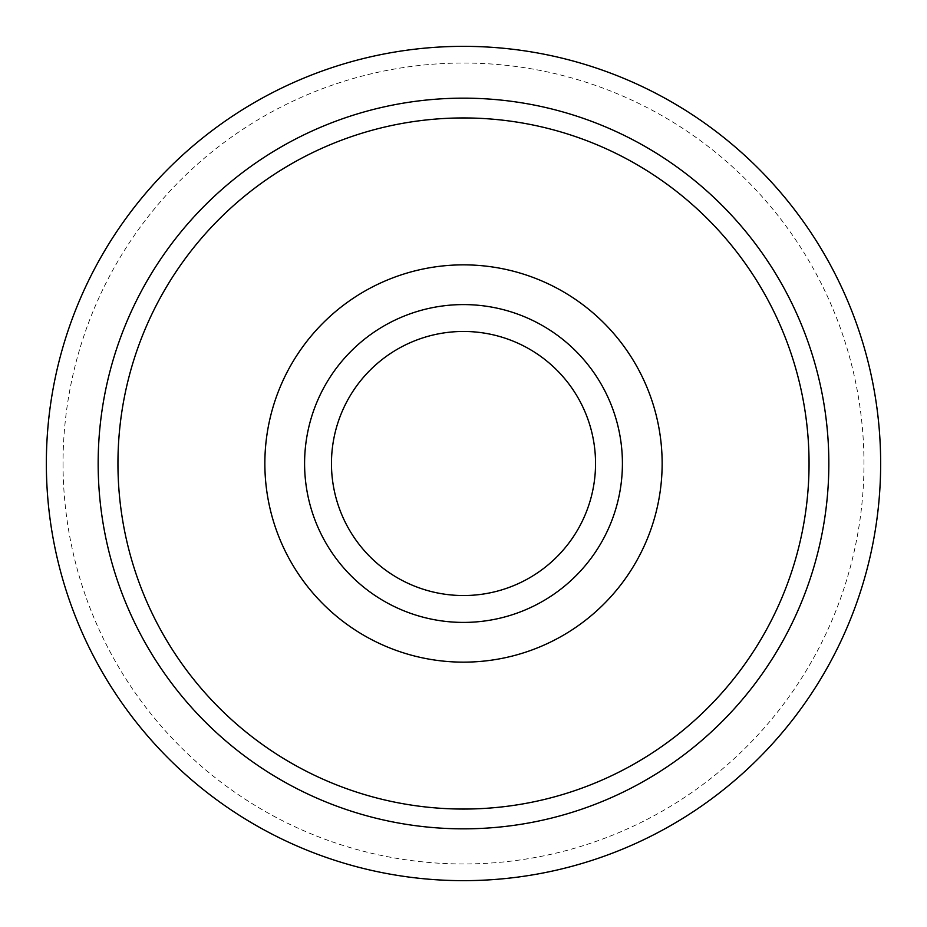 <?xml version="1.0" encoding="UTF-8"?>
<svg xmlns="http://www.w3.org/2000/svg" width="927" height="927" viewBox="0 0 927 927"><rect width="100%" height="100%" fill="white"/><g stroke="black" fill="none" stroke-linecap="round" stroke-linejoin="round"><path stroke-width="0.7" stroke-dasharray="4.63 3.48" d="M463.5 662.145A198.645 198.645 0 0 0 662.145 463.5A198.645 198.645 0 0 0 463.5 264.855A198.645 198.645 0 0 0 264.855 463.5A198.645 198.645 0 0 0 463.5 662.145M463.5 880.65A417.15 417.15 0 0 0 880.65 463.5A417.15 417.15 0 0 0 463.5 46.35A417.15 417.15 0 0 0 46.35 463.5A417.15 417.15 0 0 0 463.5 880.65A417.15 417.15 0 0 0 880.65 463.5A417.15 417.15 0 0 0 463.5 46.35M463.5 622.411A158.911 158.911 0 0 0 622.411 463.5A158.911 158.911 0 0 0 463.5 304.589A158.911 158.911 0 0 0 304.589 463.5A158.911 158.911 0 0 0 463.5 622.411M63.036 463.5A400.464 400.464 0 0 0 463.5 863.964A400.464 400.464 0 0 0 863.964 463.5A400.464 400.464 0 0 0 463.5 63.036A400.464 400.464 0 0 0 63.036 463.5"/><path stroke-width="1.39" d="M463.5 662.145A198.645 198.645 0 0 0 662.145 463.5A198.645 198.645 0 0 0 463.5 264.855A198.645 198.645 0 0 0 264.855 463.5A198.645 198.645 0 0 0 463.5 662.145M463.5 880.65A417.15 417.15 0 0 0 880.65 463.5A417.15 417.15 0 0 0 463.5 46.35A417.15 417.15 0 0 0 46.35 463.5A417.15 417.15 0 0 0 463.5 880.65M463.5 622.411A158.911 158.911 0 0 0 622.411 463.5A158.911 158.911 0 0 0 463.5 304.589A158.911 158.911 0 0 0 304.589 463.5A158.911 158.911 0 0 0 463.5 622.411M463.5 595.54A132.04 132.04 0 0 0 595.54 463.5A132.04 132.04 0 0 0 463.5 331.46A132.04 132.04 0 0 0 331.46 463.5A132.04 132.04 0 0 0 463.5 595.54M98.158 463.5A365.342 365.342 0 0 0 463.5 828.842A365.342 365.342 0 0 0 828.842 463.5A365.342 365.342 0 0 0 463.5 98.158A365.342 365.342 0 0 0 98.158 463.5M463.5 809.051A345.551 345.551 0 0 0 809.051 463.5A345.551 345.551 0 0 0 463.5 117.949A345.551 345.551 0 0 0 117.949 463.5A345.551 345.551 0 0 0 463.5 809.051"/></g></svg>
